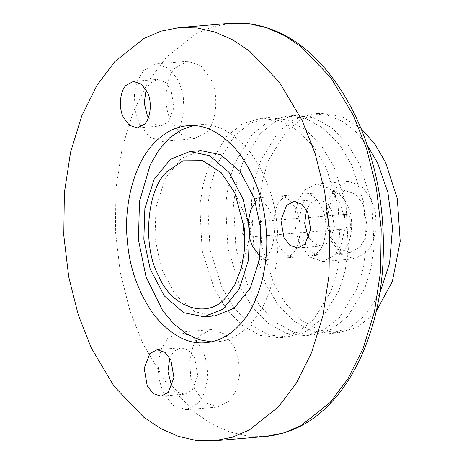<?xml version="1.0" encoding="UTF-8"?>
<svg xmlns="http://www.w3.org/2000/svg" width="464" height="464" viewBox="0 0 464 464"><rect width="100%" height="100%" fill="white"/><g stroke="black" fill="none" stroke-linecap="round" stroke-linejoin="round"><path stroke-width="0.35" stroke-dasharray="2.32 1.74" d="M211.335 341.846L217.384 341.684C235.115 340.385 250.525 328.251 263.616 305.289C275.32 280.546 279.833 254.347 277.147 226.699C274.937 199.004 265.913 174.087 250.061 151.948C233.166 131.822 215.882 122.786 198.215 124.833L193.157 125.605M187.566 125.727L198.215 124.833M214.745 315.903L194.851 311.762L175.438 294.994L161.315 268.175L154.964 238.258L155.985 207.501L165.277 178.379L181.563 158.288L200.854 150.614M234.361 346.881L224.559 333.97L211.375 329.556L199.271 335.942L193.088 346.098L189.822 360.557L190.634 376.292L194.903 389.708L204.711 402.613L217.889 407.032L229.993 400.641L236.176 390.491L239.441 376.026L238.629 360.29L234.361 346.881M175.45 67.773C165.085 76.989 162.748 106.413 171.193 121.417L181.001 134.328L194.178 138.742L206.173 132.472C216.682 123.412 219.17 93.705 210.644 78.59L200.842 65.685L187.665 61.265L175.45 67.773M313.641 319.679L298.068 332.056L279.345 337.78L260.298 335.385L241.999 325.258L226.275 308.873L214.223 288.689L202.13 250.693L199.822 206.109L203.104 184.504L209.078 165.132L226.594 136.364L242.167 123.987L260.89 118.262L279.937 120.657L298.236 130.784L313.966 147.163L326.012 167.347L338.111 205.349L340.419 249.934L337.131 271.539L331.157 290.911L313.641 319.679M299.895 244.168L309.697 257.073L322.88 261.493L334.985 255.101L341.168 244.951L344.433 230.486L343.621 214.751L339.352 201.341L329.55 188.436L316.367 184.017L304.262 190.402L298.079 200.558L294.814 215.023L295.626 230.759L299.895 244.168M331.65 241.5L341.452 254.405L354.635 258.825L366.74 252.433L372.923 242.283L376.188 227.818L375.376 212.083L371.101 198.673L361.299 185.768L348.122 181.349L336.017 187.734L329.834 197.89L326.569 212.35L327.381 228.085L331.65 241.5M308.885 237.678L314.546 243.989L321.575 245.995L328.843 242.162L334.509 227.395L331.458 209.908L325.577 202.165L317.672 199.508L310.404 203.342L306.542 209.832M139.438 124.085L149.24 136.996L162.423 141.416L174.528 135.024L180.711 124.868L183.976 110.409L183.164 94.673L178.895 81.264L169.087 68.353L155.91 63.933L143.805 70.325L137.622 80.481L134.357 94.94L135.169 110.676L139.438 124.085M148.428 117.601L154.089 123.905L161.118 125.918L168.38 122.084L174.052 107.312L171.001 89.825L165.12 82.082L157.209 79.431L149.947 83.265L146.085 89.749M172.144 385.886L177.799 392.196L184.834 394.203L192.096 390.369L197.768 375.602L194.718 358.115L188.836 350.372L180.925 347.716L173.664 351.55L169.801 358.04M163.154 392.376L172.956 405.281L186.134 409.7L198.238 403.309L204.421 393.159L207.692 378.694L206.874 362.958L202.606 349.549L192.804 336.644L179.626 332.224L167.521 338.61L161.339 348.766L158.067 363.231L158.885 378.966L163.154 392.376M234.535 135.697L217.019 164.465L211.045 183.837L207.762 205.442L210.07 250.026L222.163 288.022L234.21 308.206L249.939 324.591L268.238 334.718L287.286 337.113L306.008 331.389L321.581 319.012L339.097 290.244L345.071 270.872L348.354 249.267L346.045 204.682L333.952 166.68L321.9 146.496L306.176 130.111L287.877 119.985L268.83 117.595L250.108 123.32L234.535 135.697M252.399 134.195L234.877 162.963L228.903 182.335L225.62 203.94L227.928 248.524L240.027 286.52L252.074 306.704L267.798 323.089L286.102 333.216L305.144 335.611L323.872 329.887L339.439 317.509L356.961 288.741L362.929 269.369L366.218 247.764L363.909 203.18L351.811 165.178L339.764 144.994L324.04 128.615L305.735 118.488L286.694 116.093L267.966 121.817L252.399 134.195M260.333 133.528L242.817 162.296L236.843 181.668L233.56 203.273L235.869 247.857L247.962 285.853L260.014 306.037L275.738 322.422L294.037 332.549L313.084 334.944L331.806 329.22L347.379 316.842L364.895 288.074L370.869 268.702L374.152 247.097L371.844 202.513L359.751 164.511L347.704 144.327L331.975 127.948L313.676 117.821L294.628 115.426L275.906 121.15L260.333 133.528M367.198 145.075L355.534 131.411L341.997 121.092L327.335 115.101L312.492 113.924L293.77 119.648L278.197 132.025L260.675 160.793L254.707 180.165L251.418 201.77L253.727 246.355L265.826 284.357L277.872 304.541L293.602 320.92L311.901 331.047L330.942 333.442L349.67 327.717L365.243 315.34L379.685 293.59M360.928 128.406L341.231 116.273L320.433 113.257L301.704 118.981L286.137 131.358L268.615 160.126L262.641 179.498L259.359 201.103L261.667 245.688L273.766 283.684L285.812 303.868L301.536 320.253L319.835 330.38L338.882 332.775L357.605 327.05L373.178 314.673L376.287 311.077M335.228 195.634L330.281 203.76L327.671 215.325L331.737 238.647L339.578 248.971L350.123 252.503L359.809 247.393L364.75 239.273L367.366 227.702L363.3 204.386L355.459 194.056L344.914 190.524L335.228 195.634M344.653 215.476L343.836 225.51L348.128 228.746L350.384 227.551L351.202 217.517L346.91 214.281L344.653 215.476M244.975 236.698L247.039 237.243L249.301 236.048L250.757 233.235L250.113 226.014L245.827 222.778L243.884 223.66M265.657 436.462L247.799 436.09L229.808 431.955L212.17 424.131L195.356 412.896L165.758 382.052L143.08 344.062L129.926 310.758L120.309 272.53L115.397 231.031L115.965 188.61L122.148 147.941L133.388 111.476L148.59 80.985L166.367 57.321L195.675 34.029L212.721 26.796L230.921 23.246M248.147 221.734L249.504 237.893M260.026 256.261L268.755 259.347L258.831 260.182C261.684 259.921 264.323 258.483 266.754 255.867C274.172 250.345 277.547 225.086 269.938 211.387C265.611 202.664 260.176 198.267 253.622 198.198L263.546 197.362C260.693 197.623 258.054 199.062 255.623 201.672M322.88 261.493L354.635 258.825M321.575 245.995L297.76 248.002M162.423 141.416L194.178 138.742M161.118 125.918L137.303 127.919M184.834 394.203L161.014 396.204M186.134 409.7L217.889 407.032M287.286 337.113L279.345 337.78M281.428 199.503C274.004 205.024 270.628 230.289 278.238 243.983C282.564 252.706 288.005 257.108 294.553 257.178L284.629 258.013C287.483 257.752 290.128 256.314 292.552 253.698C299.976 248.176 303.346 222.917 295.736 209.223C291.415 200.494 285.975 196.098 279.421 196.028L289.345 195.193C286.491 195.454 283.852 196.893 281.428 199.503M313.084 334.944L305.144 335.611M307.226 197.333C299.802 202.855 296.426 228.12 304.036 241.814C308.363 250.543 313.803 254.939 320.357 255.009L310.433 255.844C313.287 255.583 315.926 254.144 318.35 251.534C325.774 246.013 329.15 220.748 321.54 207.054C317.214 198.325 311.773 193.929 305.219 193.859L315.143 193.024C312.289 193.285 309.65 194.723 307.226 197.333M338.882 332.775L330.942 333.442M350.123 252.503L336.232 253.675C339.085 253.414 341.724 251.975 344.149 249.365C351.573 243.844 354.948 218.579 347.339 204.885C343.012 196.156 337.572 191.76 331.023 191.69L344.914 190.524M247.039 237.243L348.128 228.746M216.92 341.73L205.807 342.664M348.122 181.349L316.367 184.017M293.851 201.515L317.672 199.508M187.665 61.265L155.91 63.933M133.394 81.432L157.209 79.431M157.11 349.723L180.925 347.716M211.375 329.556L179.626 332.224M260.89 118.262L268.83 117.595M286.694 116.093L294.628 115.426M312.492 113.924L320.433 113.257M250.757 233.235L241.5 267.566M250.16 226.113L235.3 193.807M346.91 214.281L245.827 222.778"/><path stroke-width="0.7" d="M206.271 342.618C218.666 341.347 229.825 335.385 239.737 324.73C258.721 305.44 269.938 264.016 266.034 227.633C263.825 199.938 254.794 175.021 238.948 152.882C222.047 132.756 204.769 123.72 187.102 125.767C174.708 127.037 163.548 133 153.636 143.66C134.653 162.951 123.436 204.369 127.339 240.758C129.549 268.453 138.579 293.37 154.431 315.503C171.326 335.629 188.604 344.665 206.271 342.618L205.807 342.664M187.566 125.727L187.102 125.767M203.992 316.802L183.732 312.695L164.326 295.928L150.197 269.108L143.852 239.192L144.872 208.435L154.164 179.313L170.45 159.222L189.741 151.548L209.641 155.689L229.054 172.457L243.177 199.276L249.522 229.193L248.501 259.95L239.209 289.072L222.923 309.163L203.992 316.802M189.741 151.548L200.854 150.614L220.754 154.756L240.166 171.523L254.289 198.343L260.635 228.259L259.614 259.016L250.322 288.138L234.042 308.229L215.105 315.868L203.632 316.837M114.765 61.66L144.072 38.367L161.124 31.134L179.319 27.585L197.177 27.962L215.168 32.091L232.806 39.916L249.615 51.156L279.218 81.995L301.896 119.99L315.05 153.288L324.667 191.516L329.579 233.015L329.011 275.436L322.828 316.106L311.588 352.576L296.386 383.067L278.609 406.725L249.301 430.024L232.255 437.25L214.055 440.8L196.197 440.429L178.205 436.293L160.567 428.469L143.759 417.229L114.156 386.39L91.478 348.4L78.323 315.097L68.707 276.869L63.794 235.37L64.363 192.949L70.545 152.279L81.786 115.814L96.988 85.324L114.765 61.66M306.542 209.832L304.686 223.132L307.789 235.602L308.885 237.678M307.644 211.909L310.694 229.396L305.022 244.168L297.76 248.002L289.849 245.346L283.968 237.603L280.917 220.116L286.59 205.349L293.851 201.515L301.762 204.166L307.644 211.909M146.085 89.749L144.229 103.054L147.332 115.524L148.428 117.601M144.426 124.236L137.303 127.919L129.398 125.274L123.511 117.525C118.465 108.541 119.834 90.967 126.017 85.393L133.394 81.432L141.305 84.083L147.187 91.831C152.331 100.943 150.777 118.865 144.426 124.236M169.801 358.04L167.945 371.339L171.042 383.809L172.144 385.886M170.897 360.116L173.948 377.603L168.281 392.376L161.014 396.204L153.108 393.553L147.227 385.81L144.176 368.323L149.843 353.556L157.11 349.723L165.016 352.373L170.897 360.116M166.936 171.715C146.757 189.445 142.17 246.622 158.589 275.68C171.61 308.45 208.922 319.992 226.438 296.676L235.01 284.333L241.5 267.566L244.685 248.71L244.493 228.845L234.784 192.705L221.154 172.62L202.588 160.677L183.048 160.828L166.936 171.715M243.884 223.66L242.753 234.007L244.975 236.698M193.157 125.605L181.273 129.874L169.691 137.866L159.123 149.623L150.249 164.743L139.473 201.55L138.452 239.824L146.044 276.904L162.806 310.868L174.012 324.087L186.308 333.773L198.975 339.648L211.335 341.846M379.685 293.59L389.598 263.134L392.498 227.65L387.939 192.659L377.609 163.015L367.198 145.075M376.287 311.077L392.335 281.544L400.206 241.367L397.323 198.65L385.549 162.342L374.784 143.91L360.928 128.406M179.319 27.585L230.921 23.246L248.779 23.623L266.771 27.753L284.409 35.577L301.217 46.818L330.82 77.656L353.498 115.652L366.653 148.95L376.269 187.178L381.182 228.677L380.613 271.098L374.431 311.773L363.19 348.238L347.988 378.728L330.211 402.387L300.904 425.685L283.852 432.918L265.657 436.462L214.055 440.8M255.623 201.672L251.018 209.165L248.147 221.734M249.504 237.893L252.439 246.152L260.026 256.261M230.921 23.246L245.102 23.2C278.992 26.779 308.479 45.455 333.558 79.234C347.084 97.678 357.999 118.755 366.293 142.46C380.074 181.824 385.52 223.822 382.632 268.465C378.781 323.565 358.974 372.853 331.975 401.586C313.316 422.089 291.206 433.718 265.657 436.462"/></g></svg>
